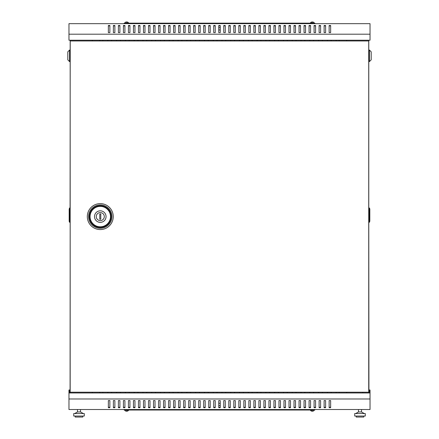 <?xml version="1.0" encoding="UTF-8"?>
<svg xmlns="http://www.w3.org/2000/svg" width="439" height="439" viewBox="0 0 439 439"><rect width="100%" height="100%" fill="white"/><g stroke="black" fill="none" stroke-linecap="round" stroke-linejoin="round"><path stroke-width="0.66" d="M368.727 392.214L368.727 40.975L70.174 40.975L70.174 392.214L368.776 392.214L368.776 392.965M127.837 22.23L127.837 22.23A2.266 2.266 0 0 1 128.556 22.91L124.791 23.163M218.748 29.934L220.252 29.934M311.163 22.23L311.163 22.23A2.266 2.266 0 0 0 310.444 22.91L314.209 23.163M311.163 22.252A2.261 2.255 0 0 1 312.014 21.95L312.041 22.252A2.036 2.03 0 0 1 312.612 22.252L312.639 21.95A2.261 2.255 0 0 1 313.49 22.252L313.495 22.23A2.266 2.266 0 0 1 314.209 22.91M127.837 410.959L127.837 410.959A2.266 2.266 0 0 0 128.556 410.278L124.791 410.026M127.837 410.937A2.261 2.255 180 0 1 126.986 411.239L126.959 410.937A2.036 2.03 180 0 1 126.388 410.937L126.361 411.239A2.261 2.255 180 0 1 125.51 410.937L125.505 410.959A2.266 2.266 0 0 1 124.791 410.278M218.748 403.249L220.252 403.249M311.163 410.959L311.163 410.959A2.266 2.266 0 0 1 310.444 410.278L314.209 410.026M125.505 22.23L125.505 22.23A2.266 2.266 0 0 0 124.791 22.91M126.388 22.252A2.036 2.03 180 0 1 126.959 22.252A2.036 2.03 180 0 0 126.388 22.252L126.361 21.95A2.261 2.255 180 0 0 125.51 22.252M313.495 410.959L313.495 410.959A2.266 2.266 0 0 0 314.209 410.278M312.612 410.937A2.036 2.03 0 0 1 312.041 410.937A2.036 2.03 -0 0 0 312.612 410.937L312.639 411.239A2.261 2.255 -0 0 0 313.49 410.937M368.776 390.002L370.033 390.002L370.033 392.965L68.967 392.965L68.967 409.521L370.033 409.521L370.033 398.985L68.967 398.985M370.033 34.198L370.033 40.223L68.967 40.223L68.967 23.662L370.033 23.662L370.033 34.198L68.967 34.198M325.623 407.326L324.119 407.326M315.592 407.326L314.083 407.326M305.555 407.326L304.046 407.326M295.518 407.326L294.015 407.326M285.482 407.326L283.978 407.326M275.445 407.326L273.941 407.326M265.414 407.326L263.905 407.326M255.377 407.326L253.874 407.326M245.341 407.326L243.837 407.326M235.304 407.326L233.8 407.326M225.273 407.326L223.764 407.326M215.236 407.326L213.727 407.326M205.2 407.326L203.696 407.326M195.163 407.326L193.659 407.326M185.126 407.326L183.623 407.326M175.095 407.326L173.586 407.326M165.059 407.326L163.555 407.326M155.022 407.326L153.518 407.326M144.985 407.326L143.482 407.326M134.954 407.326L133.445 407.326M124.917 407.326L123.408 407.326M114.881 407.326L113.377 407.326M109.865 407.326L108.356 407.326M119.896 407.326L118.393 407.326M129.933 407.326L128.429 407.326M139.97 407.326L138.466 407.326M150.006 407.326L148.497 407.326M160.043 407.326L158.534 407.326M170.074 407.326L168.571 407.326M180.111 407.326L178.607 407.326M190.147 407.326L188.644 407.326M200.184 407.326L198.675 407.326M210.215 407.326L208.712 407.326M220.252 407.326L218.748 407.326M230.288 407.326L228.785 407.326M240.325 407.326L238.816 407.326M250.356 407.326L248.853 407.326M260.393 407.326L258.889 407.326M270.429 407.326L268.926 407.326M280.466 407.326L278.957 407.326M290.503 407.326L288.994 407.326M300.534 407.326L299.03 407.326M310.571 407.326L309.067 407.326M320.607 407.326L319.104 407.326M330.644 407.326L329.135 407.326M324.119 400.582L325.623 400.582L325.623 407.677L324.119 407.677L324.119 400.582M314.083 400.582L315.592 400.582L315.592 407.677L314.083 407.677L314.083 400.582M304.046 400.582L305.555 400.582L305.555 407.677L304.046 407.677L304.046 400.582M294.015 400.582L295.518 400.582L295.518 407.677L294.015 407.677L294.015 400.582M283.978 400.582L285.482 400.582L285.482 407.677L283.978 407.677L283.978 400.582M273.941 400.582L275.445 400.582L275.445 407.677L273.941 407.677L273.941 400.582M263.905 400.582L265.414 400.582L265.414 407.677L263.905 407.677L263.905 400.582M253.874 400.582L255.377 400.582L255.377 407.677L253.874 407.677L253.874 400.582M243.837 400.582L245.341 400.582L245.341 407.677L243.837 407.677L243.837 400.582M233.8 400.582L235.304 400.582L235.304 407.677L233.8 407.677L233.8 400.582M223.764 400.582L225.273 400.582L225.273 407.677L223.764 407.677L223.764 400.582M213.727 400.582L215.236 400.582L215.236 407.677L213.727 407.677L213.727 400.582M203.696 400.582L205.2 400.582L205.2 407.677L203.696 407.677L203.696 400.582M193.659 400.582L195.163 400.582L195.163 407.677L193.659 407.677L193.659 400.582M183.623 400.582L185.126 400.582L185.126 407.677L183.623 407.677L183.623 400.582M173.586 400.582L175.095 400.582L175.095 407.677L173.586 407.677L173.586 400.582M163.555 400.582L165.059 400.582L165.059 407.677L163.555 407.677L163.555 400.582M153.518 400.582L155.022 400.582L155.022 407.677L153.518 407.677L153.518 400.582M143.482 400.582L144.985 400.582L144.985 407.677L143.482 407.677L143.482 400.582M133.445 400.582L134.954 400.582L134.954 407.677L133.445 407.677L133.445 400.582M123.408 400.582L124.917 400.582L124.917 407.677L123.408 407.677L123.408 400.582M113.377 400.582L114.881 400.582L114.881 407.677L113.377 407.677L113.377 400.582M108.356 400.582L109.865 400.582L109.865 407.677L108.356 407.677L108.356 400.582M118.393 400.582L119.896 400.582L119.896 407.677L118.393 407.677L118.393 400.582M128.429 400.582L129.933 400.582L129.933 407.677L128.429 407.677L128.429 400.582M138.466 400.582L139.97 400.582L139.97 407.677L138.466 407.677L138.466 400.582M148.497 400.582L150.006 400.582L150.006 407.677L148.497 407.677L148.497 400.582M158.534 400.582L160.043 400.582L160.043 407.677L158.534 407.677L158.534 400.582M168.571 400.582L170.074 400.582L170.074 407.677L168.571 407.677L168.571 400.582M178.607 400.582L180.111 400.582L180.111 407.677L178.607 407.677L178.607 400.582M188.644 400.582L190.147 400.582L190.147 407.677L188.644 407.677L188.644 400.582M198.675 400.582L200.184 400.582L200.184 407.677L198.675 407.677L198.675 400.582M208.712 400.582L210.215 400.582L210.215 407.677L208.712 407.677L208.712 400.582M218.748 400.582L220.252 400.582L220.252 407.677L218.748 407.677L218.748 400.582M228.785 400.582L230.288 400.582L230.288 407.677L228.785 407.677L228.785 400.582M238.816 400.582L240.325 400.582L240.325 407.677L238.816 407.677L238.816 400.582M248.853 400.582L250.356 400.582L250.356 407.677L248.853 407.677L248.853 400.582M258.889 400.582L260.393 400.582L260.393 407.677L258.889 407.677L258.889 400.582M268.926 400.582L270.429 400.582L270.429 407.677L268.926 407.677L268.926 400.582M278.957 400.582L280.466 400.582L280.466 407.677L278.957 407.677L278.957 400.582M288.994 400.582L290.503 400.582L290.503 407.677L288.994 407.677L288.994 400.582M299.03 400.582L300.534 400.582L300.534 407.677L299.03 407.677L299.03 400.582M309.067 400.582L310.571 400.582L310.571 407.677L309.067 407.677L309.067 400.582M319.104 400.582L320.607 400.582L320.607 407.677L319.104 407.677L319.104 400.582M329.135 400.582L330.644 400.582L330.644 407.677L329.135 407.677L329.135 400.582M311.163 410.937A2.261 2.255 -0 0 0 312.014 411.239L312.041 410.937M70.174 390.002L68.967 390.002L68.967 392.965M70.174 390.507L69.472 390.507L69.472 392.965M314.834 409.521L314.834 410.026L124.166 410.026L124.166 409.521M127.837 22.252A2.261 2.255 180 0 0 126.986 21.95L126.959 22.252M329.135 25.863L330.644 25.863M324.119 25.863L325.623 25.863M319.104 25.863L320.607 25.863M314.083 25.863L315.592 25.863M309.067 25.863L310.571 25.863M304.046 25.863L305.555 25.863M299.03 25.863L300.534 25.863M294.015 25.863L295.518 25.863M288.994 25.863L290.503 25.863M283.978 25.863L285.482 25.863M278.957 25.863L280.466 25.863M273.941 25.863L275.445 25.863M268.926 25.863L270.429 25.863M263.905 25.863L265.414 25.863M258.889 25.863L260.393 25.863M253.874 25.863L255.377 25.863M248.853 25.863L250.356 25.863M243.837 25.863L245.341 25.863M238.816 25.863L240.325 25.863M233.8 25.863L235.304 25.863M228.785 25.863L230.288 25.863M223.764 25.863L225.273 25.863M218.748 25.863L220.252 25.863M213.727 25.863L215.236 25.863M208.712 25.863L210.215 25.863M203.696 25.863L205.2 25.863M198.675 25.863L200.184 25.863M193.659 25.863L195.163 25.863M188.644 25.863L190.147 25.863M183.623 25.863L185.126 25.863M178.607 25.863L180.111 25.863M173.586 25.863L175.095 25.863M168.571 25.863L170.074 25.863M163.555 25.863L165.059 25.863M158.534 25.863L160.043 25.863M153.518 25.863L155.022 25.863M148.497 25.863L150.006 25.863M143.482 25.863L144.985 25.863M138.466 25.863L139.97 25.863M133.445 25.863L134.954 25.863M128.429 25.863L129.933 25.863M123.408 25.863L124.917 25.863M118.393 25.863L119.896 25.863M113.377 25.863L114.881 25.863M108.356 25.863L109.865 25.863M330.644 32.601L330.644 25.506L329.135 25.506L329.135 32.601L330.644 32.601M325.623 32.601L325.623 25.506L324.119 25.506L324.119 32.601L325.623 32.601M320.607 32.601L320.607 25.506L319.104 25.506L319.104 32.601L320.607 32.601M315.592 32.601L315.592 25.506L314.083 25.506L314.083 32.601L315.592 32.601M310.571 32.601L310.571 25.506L309.067 25.506L309.067 32.601L310.571 32.601M305.555 32.601L305.555 25.506L304.046 25.506L304.046 32.601L305.555 32.601M300.534 32.601L300.534 25.506L299.03 25.506L299.03 32.601L300.534 32.601M295.518 32.601L295.518 25.506L294.015 25.506L294.015 32.601L295.518 32.601M290.503 32.601L290.503 25.506L288.994 25.506L288.994 32.601L290.503 32.601M285.482 32.601L285.482 25.506L283.978 25.506L283.978 32.601L285.482 32.601M280.466 32.601L280.466 25.506L278.957 25.506L278.957 32.601L280.466 32.601M275.445 32.601L275.445 25.506L273.941 25.506L273.941 32.601L275.445 32.601M270.429 32.601L270.429 25.506L268.926 25.506L268.926 32.601L270.429 32.601M265.414 32.601L265.414 25.506L263.905 25.506L263.905 32.601L265.414 32.601M260.393 32.601L260.393 25.506L258.889 25.506L258.889 32.601L260.393 32.601M255.377 32.601L255.377 25.506L253.874 25.506L253.874 32.601L255.377 32.601M250.356 32.601L250.356 25.506L248.853 25.506L248.853 32.601L250.356 32.601M245.341 32.601L245.341 25.506L243.837 25.506L243.837 32.601L245.341 32.601M240.325 32.601L240.325 25.506L238.816 25.506L238.816 32.601L240.325 32.601M235.304 32.601L235.304 25.506L233.8 25.506L233.8 32.601L235.304 32.601M230.288 32.601L230.288 25.506L228.785 25.506L228.785 32.601L230.288 32.601M225.273 32.601L225.273 25.506L223.764 25.506L223.764 32.601L225.273 32.601M220.252 32.601L220.252 25.506L218.748 25.506L218.748 32.601L220.252 32.601M215.236 32.601L215.236 25.506L213.727 25.506L213.727 32.601L215.236 32.601M210.215 32.601L210.215 25.506L208.712 25.506L208.712 32.601L210.215 32.601M205.2 32.601L205.2 25.506L203.696 25.506L203.696 32.601L205.2 32.601M200.184 32.601L200.184 25.506L198.675 25.506L198.675 32.601L200.184 32.601M195.163 32.601L195.163 25.506L193.659 25.506L193.659 32.601L195.163 32.601M190.147 32.601L190.147 25.506L188.644 25.506L188.644 32.601L190.147 32.601M185.126 32.601L185.126 25.506L183.623 25.506L183.623 32.601L185.126 32.601M180.111 32.601L180.111 25.506L178.607 25.506L178.607 32.601L180.111 32.601M175.095 32.601L175.095 25.506L173.586 25.506L173.586 32.601L175.095 32.601M170.074 32.601L170.074 25.506L168.571 25.506L168.571 32.601L170.074 32.601M165.059 32.601L165.059 25.506L163.555 25.506L163.555 32.601L165.059 32.601M160.043 32.601L160.043 25.506L158.534 25.506L158.534 32.601L160.043 32.601M155.022 32.601L155.022 25.506L153.518 25.506L153.518 32.601L155.022 32.601M150.006 32.601L150.006 25.506L148.497 25.506L148.497 32.601L150.006 32.601M144.985 32.601L144.985 25.506L143.482 25.506L143.482 32.601L144.985 32.601M139.97 32.601L139.97 25.506L138.466 25.506L138.466 32.601L139.97 32.601M134.954 32.601L134.954 25.506L133.445 25.506L133.445 32.601L134.954 32.601M129.933 32.601L129.933 25.506L128.429 25.506L128.429 32.601L129.933 32.601M124.917 32.601L124.917 25.506L123.408 25.506L123.408 32.601L124.917 32.601M119.896 32.601L119.896 25.506L118.393 25.506L118.393 32.601L119.896 32.601M114.881 32.601L114.881 25.506L113.377 25.506L113.377 32.601L114.881 32.601M109.865 32.601L109.865 25.506L108.356 25.506L108.356 32.601L109.865 32.601M314.834 23.662L314.834 23.163L124.166 23.163L124.166 23.662M218.748 405.51L220.252 405.51M370.033 392.965L370.033 398.985M99.829 392.965L99.829 392.214M339.171 392.214L339.171 392.965M331.143 392.965L331.143 392.214M336.159 392.214L336.159 392.965M322.363 392.965L322.363 392.214M327.379 392.214L327.379 392.965M313.583 392.965L313.583 392.214M318.599 392.214L318.599 392.965M304.803 392.965L304.803 392.214M309.819 392.214L309.819 392.965M296.018 392.965L296.018 392.214M301.039 392.214L301.039 392.965M287.238 392.965L287.238 392.214M292.259 392.214L292.259 392.965M278.458 392.965L278.458 392.214M283.473 392.214L283.473 392.965M269.678 392.965L269.678 392.214M274.693 392.214L274.693 392.965M260.898 392.965L260.898 392.214M265.913 392.214L265.913 392.965M252.118 392.965L252.118 392.214M257.133 392.214L257.133 392.965M243.332 392.965L243.332 392.214M248.353 392.214L248.353 392.965M234.552 392.965L234.552 392.214M239.573 392.214L239.573 392.965M225.772 392.965L225.772 392.214M230.788 392.214L230.788 392.965M216.992 392.965L216.992 392.214M222.008 392.214L222.008 392.965M208.212 392.965L208.212 392.214M213.228 392.214L213.228 392.965M199.427 392.965L199.427 392.214M204.448 392.214L204.448 392.965M190.647 392.965L190.647 392.214M195.668 392.214L195.668 392.965M181.867 392.965L181.867 392.214M186.882 392.214L186.882 392.965M173.087 392.965L173.087 392.214M178.102 392.214L178.102 392.965M164.307 392.965L164.307 392.214M169.322 392.214L169.322 392.965M155.527 392.965L155.527 392.214M160.542 392.214L160.542 392.965M146.741 392.965L146.741 392.214M151.762 392.214L151.762 392.965M137.961 392.965L137.961 392.214M142.982 392.214L142.982 392.965M129.181 392.965L129.181 392.214M134.197 392.214L134.197 392.965M120.401 392.965L120.401 392.214M125.417 392.214L125.417 392.965M111.621 392.965L111.621 392.214M116.637 392.214L116.637 392.965M102.841 392.965L102.841 392.214M107.857 392.214L107.857 392.965M368.776 390.507L369.528 390.507L369.528 392.965M126.388 410.937A2.036 2.03 180 0 0 126.959 410.937M346.7 40.223L346.7 40.975M346.7 392.214L346.7 392.965M368.776 40.223L368.776 392.214M312.612 22.252A2.036 2.03 -0 0 0 312.041 22.252M322.363 40.223L322.363 40.975M327.379 40.975L327.379 40.223M304.803 40.223L304.803 40.975M309.819 40.975L309.819 40.223M287.238 40.223L287.238 40.975M292.259 40.975L292.259 40.223M269.678 40.223L269.678 40.975M274.693 40.975L274.693 40.223M252.118 40.223L252.118 40.975M257.133 40.975L257.133 40.223M234.552 40.223L234.552 40.975M239.573 40.975L239.573 40.223M216.992 40.223L216.992 40.975M222.008 40.975L222.008 40.223M199.427 40.223L199.427 40.975M204.448 40.975L204.448 40.223M181.867 40.223L181.867 40.975M186.882 40.975L186.882 40.223M164.307 40.223L164.307 40.975M169.322 40.975L169.322 40.223M146.741 40.223L146.741 40.975M151.762 40.975L151.762 40.223M129.181 40.223L129.181 40.975M134.197 40.975L134.197 40.223M111.621 40.223L111.621 40.975M116.637 40.975L116.637 40.223M99.829 40.223L99.829 40.975M339.171 40.975L339.171 40.223M102.841 40.223L102.841 40.975M107.857 40.975L107.857 40.223M120.401 40.223L120.401 40.975M125.417 40.975L125.417 40.223M137.961 40.223L137.961 40.975M142.982 40.975L142.982 40.223M155.527 40.223L155.527 40.975M160.542 40.975L160.542 40.223M173.087 40.223L173.087 40.975M178.102 40.975L178.102 40.223M190.647 40.223L190.647 40.975M195.668 40.975L195.668 40.223M208.212 40.223L208.212 40.975M213.228 40.975L213.228 40.223M225.772 40.223L225.772 40.975M230.788 40.975L230.788 40.223M243.332 40.223L243.332 40.975M248.353 40.975L248.353 40.223M260.898 40.223L260.898 40.975M265.913 40.975L265.913 40.223M278.458 40.223L278.458 40.975M283.473 40.975L283.473 40.223M296.018 40.223L296.018 40.975M301.039 40.975L301.039 40.223M313.583 40.223L313.583 40.975M318.599 40.975L318.599 40.223M331.143 40.223L331.143 40.975M336.159 40.975L336.159 40.223M218.748 27.679L220.252 27.679M92.3 40.223L92.3 40.975M92.3 392.214L92.3 392.965M70.224 40.223L70.224 40.975M70.224 392.214L70.224 392.965M362.757 392.965L362.757 392.214L365.764 392.214M106.051 216.592A5.773 5.773 0 0 1 100.279 222.364A5.773 5.773 0 0 1 94.511 216.592A5.773 5.773 0 0 1 100.279 210.824A5.773 5.773 0 0 1 106.051 216.592M96.267 216.592A4.017 4.017 0 0 0 100.279 220.608A4.017 4.017 0 0 0 104.295 216.592A4.017 4.017 0 0 0 100.279 212.58A4.017 4.017 0 0 0 96.267 216.592M100.783 219.226L100.783 213.958L99.779 213.958L99.779 219.226L100.783 219.226M368.776 221.486L368.925 390.002M368.776 40.273L368.776 208.788M368.925 221.486L368.925 208.788M369.429 50.057L371.185 51.813L371.185 59.841L369.429 61.597L369.429 50.057L368.925 50.057M369.429 61.597L368.925 61.597M369.429 207.987L369.429 222.139L369.83 221.135L369.83 208.991L369.429 207.987L368.925 207.987M368.925 222.139L369.429 222.139L368.925 222.288M369.429 222.288L369.83 221.135M70.174 221.486L70.075 390.002M70.075 221.486L70.174 208.788M70.224 40.273L70.075 208.788M69.571 222.288L69.571 208.141L69.17 209.14L69.17 221.283L69.571 222.288L70.075 222.288M70.075 208.141L69.571 208.141L70.075 207.987M69.571 207.987L69.17 209.14M69.571 50.057L69.571 61.597L67.815 59.841L67.815 51.813L69.571 50.057L70.075 50.057M69.571 61.597L70.075 61.597M361.5 409.521L361.5 411.947L358.493 411.947L355.733 413.538M365.264 413.538L354.728 413.538L354.728 416.046L365.264 416.046L365.264 413.538M363.761 416.046L363.761 417.05L356.232 417.05L356.232 416.046M80.507 409.521L80.507 411.947L77.5 411.947L74.74 413.538M79.004 413.538L73.736 413.538L73.736 416.046L84.272 416.046L84.272 413.538L79.004 413.538M82.768 416.046L82.768 417.05L75.239 417.05L75.239 416.046M113.251 216.592A12.972 12.972 0 0 0 100.279 203.625A12.972 12.972 0 0 0 87.312 216.592A12.972 12.972 0 0 0 100.279 229.564A12.972 12.972 0 0 0 113.251 216.592M111.945 216.592A11.666 11.666 0 0 0 100.279 204.925A11.666 11.666 0 0 0 88.612 216.592A11.666 11.666 0 0 0 100.279 228.258A11.666 11.666 0 0 0 111.945 216.592M89.408 216.592A10.871 10.871 0 0 0 100.279 227.462A10.871 10.871 0 0 0 111.149 216.592A10.871 10.871 0 0 0 100.279 205.721A10.871 10.871 0 0 0 89.408 216.592M90.061 216.592A10.218 10.218 0 0 0 100.279 226.809A10.218 10.218 0 0 0 110.496 216.592A10.218 10.218 0 0 0 100.279 206.374A10.218 10.218 0 0 0 90.061 216.592M361.5 411.947L364.26 413.538M358.493 409.521L358.493 411.947M77.5 409.521L77.5 411.947M80.507 411.947L83.267 413.538"/></g></svg>
